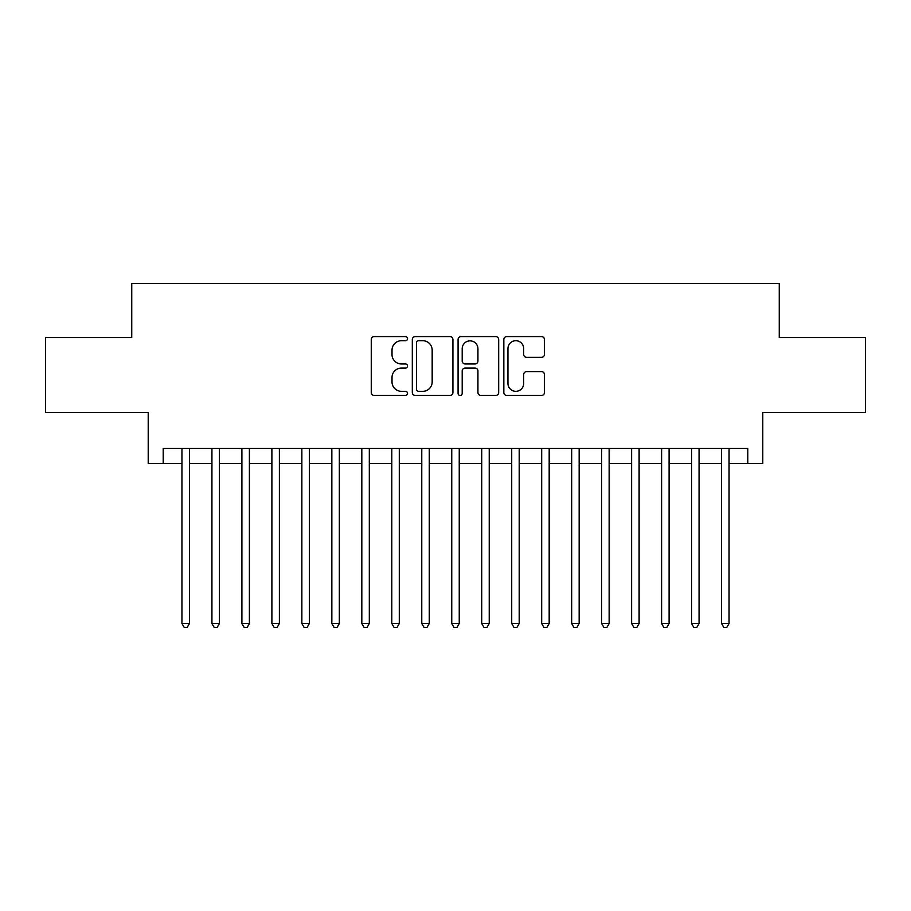 <?xml version="1.0" encoding="UTF-8"?>
<svg xmlns="http://www.w3.org/2000/svg" width="911" height="911" viewBox="0 0 911 911"><rect width="100%" height="100%" fill="white"/><g stroke="black" fill="none" stroke-linecap="round" stroke-linejoin="round"><path stroke-width="1.37" d="M407.536 338.653A2.061 2.061 0 0 0 405.475 336.592L374.216 336.592A2.938 2.938 0 0 0 371.267 339.53L371.267 392.493A2.938 2.938 0 0 0 374.216 395.442L405.475 395.442A2.061 2.061 0 0 0 407.536 393.381A2.061 2.061 0 0 0 405.475 391.32L401.432 391.32A9.417 9.417 0 0 1 392.015 381.903L392.015 377.496A9.417 9.417 0 0 1 401.432 368.078L405.475 368.078A2.061 2.061 0 0 0 407.536 366.017A2.061 2.061 0 0 0 405.475 363.956L401.432 363.956A9.417 9.417 0 0 1 392.015 354.538L392.015 350.12A9.417 9.417 0 0 1 401.432 340.714L405.475 340.714A2.061 2.061 0 0 0 407.536 338.653M541.498 357.34A2.938 2.938 0 0 0 544.436 354.39L544.436 339.53A2.938 2.938 0 0 0 541.498 336.592L506.778 336.592A2.938 2.938 0 0 0 503.829 339.53L503.829 392.493A2.938 2.938 0 0 0 506.778 395.442L541.498 395.442A2.938 2.938 0 0 0 544.436 392.493L544.436 374.546A2.938 2.938 0 0 0 541.498 371.608L526.638 371.608A2.938 2.938 0 0 0 523.688 374.546L523.688 383.451A7.869 7.869 0 0 1 515.82 391.32A7.869 7.869 0 0 1 507.951 383.451L507.951 348.583A7.869 7.869 0 0 1 515.82 340.714A7.869 7.869 0 0 1 523.688 348.583L523.688 354.39A2.938 2.938 0 0 0 526.638 357.34L541.498 357.34M163.217 463.448L163.217 448.451L747.783 448.451L747.783 463.448L762.78 463.448L762.78 412.478L865.45 412.478L865.45 337.537L779.258 337.537L779.258 283.572L131.742 283.572L131.742 337.537L45.55 337.537L45.55 412.478L148.22 412.478L148.22 463.448L181.949 463.448M452.926 339.53A2.938 2.938 0 0 0 449.977 336.592L415.257 336.592A2.938 2.938 0 0 0 412.319 339.53L412.319 392.493A2.938 2.938 0 0 0 415.257 395.442L449.977 395.442A2.938 2.938 0 0 0 452.926 392.493L452.926 339.53M461.023 336.592L495.743 336.592A2.938 2.938 0 0 1 498.681 339.53L498.681 392.493A2.938 2.938 0 0 1 495.743 395.442L480.883 395.442A2.938 2.938 0 0 1 477.933 392.493L477.933 371.016A2.938 2.938 0 0 0 474.995 368.078L465.134 368.078A2.938 2.938 0 0 0 462.196 371.016L462.196 393.381A2.061 2.061 0 0 1 460.135 395.442A2.061 2.061 0 0 1 458.074 393.381L458.074 339.53A2.938 2.938 0 0 1 461.023 336.592M189.442 463.448L211.933 463.448M219.426 463.448L241.905 463.448M249.398 463.448L271.888 463.448M279.381 463.448L301.86 463.448M309.353 463.448L331.843 463.448M339.336 463.448L361.815 463.448M369.308 463.448L391.798 463.448M399.291 463.448L421.77 463.448M429.275 463.448L451.754 463.448M459.246 463.448L481.725 463.448M489.23 463.448L511.709 463.448M519.202 463.448L541.692 463.448M549.185 463.448L571.664 463.448M579.157 463.448L601.647 463.448M609.14 463.448L631.619 463.448M639.112 463.448L661.602 463.448M669.095 463.448L691.574 463.448M699.067 463.448L721.558 463.448M729.051 463.448L747.783 463.448M418.502 340.714A2.061 2.061 0 0 0 416.441 342.764L416.441 389.259A2.061 2.061 0 0 0 418.502 391.32L422.761 391.32A9.417 9.417 0 0 0 432.178 381.903L432.178 350.12A9.417 9.417 0 0 0 422.761 340.714L418.502 340.714M477.933 348.731A7.869 7.869 0 0 0 470.065 340.862A7.869 7.869 0 0 0 462.196 348.731L462.196 361.018A2.938 2.938 0 0 0 465.134 363.956L474.995 363.956A2.938 2.938 0 0 0 477.933 361.018L477.933 348.731M189.442 448.451L189.442 623.523L181.949 623.523L181.949 448.451M189.442 623.523L187.199 627.428L184.204 627.428L181.949 623.523M219.426 448.451L219.426 623.523L211.933 623.523L211.933 448.451M219.426 623.523L217.171 627.428L214.176 627.428L211.933 623.523M249.398 448.451L249.398 623.523L241.905 623.523L241.905 448.451M249.398 623.523L247.154 627.428L244.159 627.428L241.905 623.523M279.381 448.451L279.381 623.523L271.888 623.523L271.888 448.451M279.381 623.523L277.126 627.428L274.131 627.428L271.888 623.523M309.353 448.451L309.353 623.523L301.86 623.523L301.86 448.451M309.353 623.523L307.109 627.428L304.115 627.428L301.86 623.523M339.336 448.451L339.336 623.523L331.843 623.523L331.843 448.451M339.336 623.523L337.081 627.428L334.086 627.428L331.843 623.523M369.308 448.451L369.308 623.523L361.815 623.523L361.815 448.451M369.308 623.523L367.065 627.428L364.07 627.428L361.815 623.523M399.291 448.451L399.291 623.523L391.798 623.523L391.798 448.451M399.291 623.523L397.048 627.428L394.042 627.428L391.798 623.523M429.275 448.451L429.275 623.523L421.77 623.523L421.77 448.451M429.275 623.523L427.02 627.428L424.025 627.428L421.77 623.523M459.246 448.451L459.246 623.523L451.754 623.523L451.754 448.451M459.246 623.523L457.003 627.428L453.997 627.428L451.754 623.523M489.23 448.451L489.23 623.523L481.725 623.523L481.725 448.451M489.23 623.523L486.975 627.428L483.98 627.428L481.725 623.523M519.202 448.451L519.202 623.523L511.709 623.523L511.709 448.451M519.202 623.523L516.958 627.428L513.952 627.428L511.709 623.523M549.185 448.451L549.185 623.523L541.692 623.523L541.692 448.451M549.185 623.523L546.93 627.428L543.935 627.428L541.692 623.523M579.157 448.451L579.157 623.523L571.664 623.523L571.664 448.451M579.157 623.523L576.914 627.428L573.919 627.428L571.664 623.523M609.14 448.451L609.14 623.523L601.647 623.523L601.647 448.451M609.14 623.523L606.885 627.428L603.891 627.428L601.647 623.523M639.112 448.451L639.112 623.523L631.619 623.523L631.619 448.451M639.112 623.523L636.869 627.428L633.874 627.428L631.619 623.523M669.095 448.451L669.095 623.523L661.602 623.523L661.602 448.451M669.095 623.523L666.841 627.428L663.846 627.428L661.602 623.523M699.067 448.451L699.067 623.523L691.574 623.523L691.574 448.451M699.067 623.523L696.824 627.428L693.829 627.428L691.574 623.523M729.051 448.451L729.051 623.523L721.558 623.523L721.558 448.451M729.051 623.523L726.796 627.428L723.801 627.428L721.558 623.523"/></g></svg>
